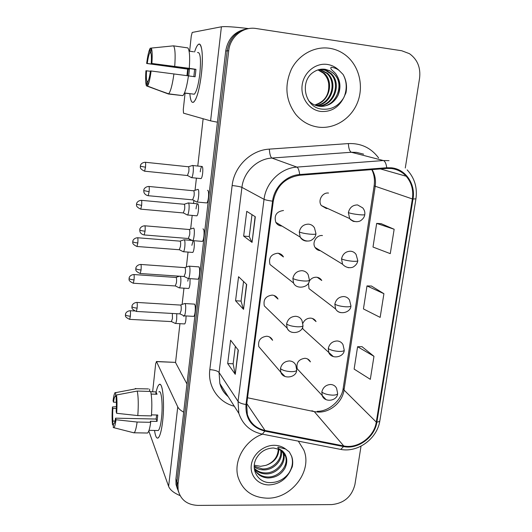 <?xml version="1.0" encoding="UTF-8"?>
<svg xmlns="http://www.w3.org/2000/svg" width="532" height="532" viewBox="0 0 532 532"><rect width="100%" height="100%" fill="white"/><g stroke="black" fill="none" stroke-linecap="round" stroke-linejoin="round"><path stroke-width="0.8" d="M278.349 253.272L283.45 256.936C282.226 254.728 280.344 253.485 277.81 253.212C271.061 254.136 268.461 257.9 269.99 264.49L293.544 283.017L292.873 278.429C294.901 279.652 298.465 280.49 303.559 280.963C307.316 281.169 309.265 280.889 309.411 280.111L308.201 274.718C306.891 272.317 304.856 270.981 302.11 270.695C297.142 270.841 294.063 273.421 292.873 278.429M273.993 295.453L277.997 299.037C276.82 296.683 274.891 295.373 272.218 295.107C265.721 296.005 263.094 299.609 264.324 305.92L287.114 328.091C288.125 330.345 289.827 331.762 292.234 332.347M269.485 336.936L272.603 340.294C271.48 337.827 269.518 336.47 266.732 336.224C260.454 337.102 257.807 340.566 258.798 346.631L280.856 372.307L284.913 376.377M283.503 210.506C276.474 211.49 273.907 215.433 275.815 222.323C277.079 224.504 278.954 225.734 281.435 226.014L281.96 226.04M322.452 235.536C316.6 234.765 311.779 242.559 315.07 247.453C316.294 249.368 318.036 250.446 320.291 250.678L320.357 250.678M317.252 277.312L321.754 280.49C320.563 278.529 318.808 277.438 316.493 277.219C313.341 277.152 310.887 278.542 309.145 281.395M308.454 283.064L308.979 288.623L335.619 308.979C336.789 311.06 338.558 312.284 340.932 312.636M312.404 318.455L316.055 321.581C314.891 319.486 313.089 318.336 310.648 318.123C307.097 318.149 304.523 319.845 302.934 323.21M302.509 327.466L303.041 329.082L333.298 356.546M307.483 358.907L310.422 361.88C309.298 359.672 307.463 358.468 304.909 358.275C298.612 359.28 296.058 362.797 297.248 368.836L325.91 399.485M328.523 193.063C322.405 192.152 317.551 200.611 321.341 205.558L326.315 208.491L327.705 208.484M329.561 48.279C314.631 46.011 298.778 54.636 291.403 69.193C284.221 85.552 285.677 100.615 295.759 114.393C301.923 121.688 309.544 125.944 318.621 127.168C334.847 129.17 351.399 118.49 357.657 102.137C363.981 85.812 359.127 65.842 345.906 55.408C341.045 51.597 335.599 49.223 329.561 48.279C314.631 46.011 298.778 54.636 291.403 69.193C284.221 85.552 285.677 100.615 295.759 114.393C301.923 121.688 309.544 125.944 318.621 127.168C334.847 129.17 351.399 118.49 357.657 102.137C363.981 85.812 359.127 65.842 345.906 55.408C341.045 51.597 335.599 49.223 329.561 48.279M262.502 434.172C244.846 440.476 233.262 460.832 238.023 476.985C242.519 490.491 252.235 497.553 267.164 498.178C291.463 498.91 312.809 470.867 303.799 449.966L298.332 441.154L303.799 449.966C312.809 470.867 291.463 498.91 267.164 498.178C252.235 497.553 242.519 490.491 238.023 476.985C233.262 460.832 244.846 440.476 262.502 434.172M391.306 168.518C397.218 169.256 402.185 171.823 406.202 176.238C411.562 182.582 413.623 190.157 412.38 198.948L376.277 422.089C374.255 436.918 357.743 449.075 343.738 445.942L265.022 430.474C256.052 428.426 250.16 423.093 247.353 414.475L246.655 404.519L273.262 201.236C276.347 186.207 285.172 177.548 299.729 175.261L386.757 168.451L391.306 168.518M391.412 167.819L386.751 167.746L299.702 174.543C286.349 175.347 274.166 187.291 272.57 201.169L245.99 404.506C245.265 418.598 251.536 427.462 264.823 431.1L343.532 446.548C357.89 449.759 374.807 437.297 376.882 422.102L413.012 199.015C415.745 184.052 405.603 169.096 391.412 167.819M246.549 28.961C234.878 31.235 227.935 38.577 225.721 50.972L175.906 479.026L176.93 481.713L177.07 487.226L178.559 491.94L177.07 487.226L176.93 481.713L227.211 50.866L176.93 481.713L177.974 484.433L178.114 489.979C180.514 499.714 187.065 504.855 197.778 505.4L331.669 504.589C344.058 503.319 351.812 496.649 354.917 484.566L361.029 446.168M248.191 28.695C236.441 30.982 229.452 38.371 227.211 50.866C229.452 38.371 236.441 30.982 248.191 28.695M373.969 356.314L357.59 346.724L354.126 369.095L370.319 379.336L373.969 356.314L362.019 346.684M394.152 229.259L376.669 223.393L373.005 247.048L390.275 253.644L394.152 229.259L381.171 223.679M383.918 293.704L366.994 285.923L363.436 308.926L380.154 317.391L383.918 293.704L371.462 286.043M405.284 168.026L419.575 78.231C420.812 67.611 417.44 59.424 409.46 53.679L401.713 50.746L256.118 28.515C243.23 26.228 230.05 36.894 228.72 50.753L177.974 484.433M252.055 242.406L243.656 236.082L246.755 211.337L255.32 216.77L252.055 242.406L255.107 216.637M235.264 374.309L227.683 363.569L230.609 340.221L238.336 350.176L235.264 374.309L238.143 349.93M243.536 309.351L235.556 300.753L238.562 276.72L246.702 284.48L243.536 309.351L246.496 284.288M235.556 300.753L241.069 301.092M243.556 281.481L241.069 301.132L243.343 309.045M227.683 363.569L233.142 363.788M235.35 346.325L233.136 363.841L235.091 373.923M243.656 236.082L249.235 236.547M252.008 214.669L249.235 236.574L251.855 242.186M366.994 285.923L371.595 286.043M376.669 223.393L381.304 223.686M357.59 346.724L362.152 346.684M175.906 479.026L176.039 484.506L177.515 489.187M191.148 177.469L191.673 177.655C192.311 177.016 192.81 175.221 193.176 172.275C193.528 168.484 193.369 166.21 192.71 165.439L192.385 165.479M187.444 175.527L188.813 171.663C189.066 168.93 188.953 167.281 188.488 166.722M196.468 201.828L197.059 202.034C198.576 201.229 199.5 189.977 198.09 189.392L197.698 189.419M192.631 199.859L194.067 195.976C194.333 193.143 194.213 191.4 193.715 190.749M187.025 214.822L187.537 214.995C188.135 214.403 188.607 212.707 188.953 209.914C189.292 206.177 189.146 203.849 188.508 202.938L188.142 202.945M183.327 212.94L184.624 209.289C184.87 206.589 184.77 204.913 184.318 204.248M182.961 251.57L183.46 251.729C184.025 251.177 184.471 249.581 184.797 246.934C185.136 243.244 184.996 240.876 184.371 239.826L183.972 239.792M179.277 249.747L180.508 246.296C180.747 243.629 180.654 241.92 180.215 241.162L137.675 237.757M178.971 287.726L179.45 287.878C179.976 287.366 180.395 285.857 180.707 283.35C181.026 279.978 180.927 277.618 180.408 276.268M175.294 285.957L176.451 282.698C176.691 280.065 176.604 278.322 176.185 277.465L133.911 274.552M175.041 323.31L175.5 323.449C175.999 322.977 176.391 321.554 176.684 319.167L176.77 313.714M171.37 321.587L172.468 318.502L172.335 313.461M192.145 240.424L192.71 240.61C194.173 239.859 195.018 228.993 193.681 228.135L193.249 228.122M188.315 238.516L189.671 234.858C189.931 232.058 189.818 230.283 189.339 229.518L144.897 225.807M187.889 278.369L188.441 278.542C189.838 277.83 190.609 267.33 189.345 266.219L188.873 266.153M184.072 276.52L185.349 273.069C185.608 270.309 185.502 268.5 185.036 267.629L140.887 264.457M183.713 315.682L184.232 315.842C185.575 315.177 186.286 304.996 185.083 303.659L184.584 303.533M179.896 313.887L181.106 310.628C181.352 307.908 181.252 306.06 180.807 305.095L136.95 302.429M338.02 95.361C341.118 86.869 339.629 79.541 333.544 73.376L330.046 70.989L325.185 69.373C321.015 68.788 317.112 69.719 313.468 72.172C299.297 81.216 304.763 106.812 320.929 108.994C330.445 110.277 337.966 106.653 343.506 98.121L345.953 92.847C347.263 86.264 346.305 80.133 343.087 74.46L339.15 70.477C336.803 68.661 334.143 67.591 331.157 67.265C329.341 69.286 335.02 71.767 336.523 74.959C340.5 81.236 340.999 88.039 338.02 95.361C333.95 103.135 327.692 106.766 319.24 106.26C315.383 105.762 311.958 104.006 308.966 101.007L308.713 100.741M321.494 69.246L326.349 70.404L330.824 73.316C342.854 83.411 333.724 107.265 317.557 105.954M321.155 69.28L325.511 70.39L329.98 73.296C341.817 83.245 333.145 106.746 317.165 105.861M320.005 69.439L327.453 73.236C338.744 82.753 331.35 105.196 315.988 105.509M319.606 69.519L326.621 73.216C337.74 82.593 330.731 104.684 315.602 105.369M330.046 70.989L333.404 73.376C346.033 83.943 335.413 108.847 318.774 106.194M315.516 104.704C325.079 101.379 329.468 94.364 328.69 83.664C328.124 79.534 326.335 76.029 323.336 73.137L324.154 73.157C334.402 81.855 329.301 102.131 315.516 104.704M318.402 69.818L324.154 73.157M318.003 69.938L323.336 73.137M343.087 74.46C346.884 81.456 347.21 89.024 344.064 97.157M256.411 458.238C250.299 468.971 257.568 482.085 269.132 482.61C278.003 482.823 284.966 479.113 290.026 471.478L292.248 466.85C293.032 463.133 292.833 459.595 291.636 456.243L289.328 451.921L285.604 449.041L278.123 447.113C276.534 448.416 281.894 449.7 283.37 451.947C287.2 456.403 287.799 461.69 285.145 467.808C281.481 474.418 275.722 477.809 267.869 477.989C261.298 477.43 256.763 474.278 254.283 468.532M281.102 450.338C283.729 459.661 273.721 470.64 262.954 469.889C259.749 469.763 256.83 468.719 254.196 466.764M280.583 449.992C282.685 459.242 272.816 469.603 262.349 468.898L254.21 466.212M282.938 451.941L283.43 453.158C287.021 462.567 276.746 474.73 265.388 473.899C260.946 473.68 257.249 471.911 254.303 468.592M282.512 451.515L282.765 452.2C286.356 461.583 276.101 473.726 264.776 472.888C260.667 472.702 257.156 471.139 254.249 468.2M282.745 451.668L285.425 456.077C289.042 465.533 278.682 477.789 267.244 476.958C262.03 476.652 257.96 474.398 255.041 470.202M278.888 449.121C278.582 456.995 274.286 462.394 265.987 465.334L260.574 466.318L254.276 465.207M265.987 465.334C273.8 462.235 277.917 456.762 278.329 448.902M289.328 451.921L291.529 456.09C293.398 462.009 292.387 467.867 288.504 473.666M194.572 51.97C196.441 46.098 198.17 43.551 199.773 44.309C202.459 47.395 203.025 57.19 201.462 73.702C200.032 85.579 198.044 94.217 195.503 99.617C192.591 104.651 190.715 102.729 189.858 93.845C190.449 100.654 191.759 103.394 193.781 102.051C196.94 98.573 199.5 89.123 201.462 73.702C203.543 55.88 201.774 41.084 198.217 44.542C197.013 45.579 195.803 48.053 194.572 51.97M248.683 28.602C234.306 26.886 225.216 26.281 221.405 26.793L192.212 32.445L191.267 36.056L189.625 51.198M217.428 122.2L210.599 120.864L183.513 113.17L183.281 109.585L185.076 93.087M186.965 75.65L187.676 69.1M156.169 391.811C157.452 386.292 158.802 383.858 160.238 384.503C163.151 385.594 164.534 405.224 162.639 421.258C161.828 428.273 160.75 433.261 159.407 436.2C157.312 439.991 155.69 438.075 154.526 430.454C155.391 436.393 156.614 438.887 158.204 437.922C160.032 436.207 161.515 430.654 162.639 421.258C164.854 402.697 162.579 380.978 159.081 384.623C158.031 385.494 157.066 387.888 156.169 391.811M183.686 412.154C180.594 410.451 178.619 408.696 177.755 406.88L156.501 361.62L155.69 363.649L152.644 391.698M180.055 495.605C173.784 492.945 169.974 489.866 168.624 486.368L148.794 430.98M156.415 361.494L175.454 362.385L186.965 383.998M194.127 304.098C195.191 304.204 195.53 306.798 195.138 311.872C194.825 314.365 194.38 315.868 193.808 316.374L193.375 316.354M198.489 266.845C199.553 266.891 199.892 269.418 199.493 274.419C199.161 277.052 198.689 278.648 198.077 279.2L197.625 279.167M202.958 228.92C204.002 228.993 204.321 231.46 203.929 236.321C203.57 239.107 203.064 240.797 202.419 241.395L201.941 241.355M183.773 316.46L183.846 315.842M186.08 315.948L185.901 319.672C185.602 322.046 185.196 323.469 184.671 323.935L184.298 323.915M187.789 281.182L188.228 278.622M190.07 278.655L189.984 283.962C189.671 286.462 189.239 287.965 188.68 288.477L188.288 288.45M191.872 245.332L193.129 240.65M193.774 240.703C194.346 241.934 194.466 244.255 194.14 247.666C193.808 250.299 193.342 251.895 192.757 252.441L192.345 252.407M196.015 208.89C196.368 206.11 196.86 204.414 197.485 203.809C198.449 203.803 198.742 206.117 198.363 210.765C198.01 213.545 197.518 215.234 196.893 215.826L196.461 215.786M207.56 190.31C208.537 190.523 208.83 192.936 208.438 197.558C208.059 200.504 207.52 202.3 206.828 202.945L206.33 202.898M200.238 171.843C200.604 168.91 201.123 167.121 201.794 166.463C202.745 166.41 203.031 168.671 202.652 173.246C202.28 176.178 201.761 177.967 201.096 178.606L200.65 178.559M175.54 362.545L179.942 323.682M182.117 304.444L183.959 288.171M186.346 267.057L188.042 252.082M189.385 240.225L189.505 239.141M190.649 229.019L192.192 215.407M193.548 203.45L193.874 200.551M195.031 190.31L196.408 178.134M197.778 166.044L203.131 118.742M188.687 75.923L189.445 69.2L147.258 63.461C148.016 58.055 148.854 54.503 149.771 52.788L150.915 52.947M188.448 75.89L195.098 76.781L195.57 73.057L195.922 69.32L189.272 68.349C190.064 56.897 189.578 50.075 187.809 47.893L173.505 45.845L151.268 48.08L150.809 52.681C151.421 54.251 151.56 57.815 151.234 63.381L194.639 69.3L193.841 76.615M187.523 75.724L188.255 69.18L146.652 63.474C147.71 55.481 148.9 50.394 150.23 48.219L149.771 52.788M197.518 52.535C200.345 51.897 201.129 58.932 199.872 73.635C198.463 84.801 196.607 91.664 194.3 94.224L192.81 94.031M188.714 93.599L184.444 93.047M147.923 81.489C148.834 79.96 149.691 76.435 150.483 70.902L188.454 75.85C186.852 86.703 184.983 93.293 182.848 95.64L168.451 94.004L147.464 86.031L147.923 81.489L146.912 81.369L146.46 85.878L168.451 94.004M189.272 68.349L151.234 63.381M173.505 45.845C175.121 48.02 175.527 54.856 174.729 66.36M173.931 73.908C172.395 84.814 170.632 91.457 168.657 93.832L158.197 90.114M151.268 48.08C152.225 49.955 152.431 55.049 151.893 63.368M151.128 70.929C150.004 79.188 148.78 84.222 147.464 86.031M146.46 85.878C145.575 83.737 145.396 78.689 145.928 70.736L150.43 71.281M146.912 81.369C146.34 79.674 146.214 76.136 146.533 70.756M193.562 51.764L189.093 51.125M151.268 48.113L150.23 48.219M147.258 63.461L146.652 63.474M189.445 69.2L188.255 69.18M195.922 69.32L194.639 69.3M116.362 402.259L113.482 402.179C113.934 399.073 114.42 397.211 114.945 396.593L116.335 396.559M137.263 391.053L116.488 394.99L116.096 398.933C116.481 402.139 116.521 406.401 116.202 411.721L116.648 413.291L137.808 415.585L151.414 415.898C152.159 405.258 151.906 397.111 150.656 391.459L137.263 391.053C138.373 396.726 138.553 404.905 137.808 415.585M151.494 414.874L157.765 415.02L157.06 421.404L150.323 421.264L150.716 422.315L137.123 422.036L115.996 419.748L115.55 418.159L156.129 419.043L156.647 414.993M158.902 391.891C161.449 389.278 163.071 405.045 161.482 418.411C160.671 425.234 159.593 429.271 158.263 430.528L157.292 430.508M150.716 422.315C149.831 428.346 148.794 431.911 147.597 433.028L146.559 433.008M137.123 422.036C136.272 428.087 135.294 431.678 134.197 432.795L133.1 432.616M116.488 394.99C117.106 399.372 117.16 405.47 116.648 413.291M115.996 419.748C115.364 424.323 114.679 426.983 113.941 427.728L113.23 427.502L113.622 423.612L114.087 423.618M115.032 421.091L112.93 421.045L112.545 424.908L113.469 425.141M112.545 424.908C111.973 420.413 111.939 414.428 112.445 406.96L112.857 408.45L116.362 408.536M116.408 406.707L112.445 406.96M115.55 418.159C115.105 421.198 114.619 423.013 114.107 423.605L113.622 423.612M112.93 421.045C112.571 417.793 112.545 413.597 112.857 408.45M151.168 394.066L157.033 394.239L156.036 391.898L150.729 391.732M148.481 388.919L136.405 388.712L115.776 392.616L115.384 396.533M149.459 391.426L149.705 389.131M135.274 388.5L136.405 388.712M113.482 402.179L113.063 400.716C113.655 396.3 114.314 393.6 115.038 392.623L115.776 392.616M156.036 391.898L155.783 394.199M156.129 419.043L157.06 421.404M343.738 445.942L314.292 411.628L318.169 412.074C330.186 412.619 342.395 402.185 344.018 390.056L375.193 186.426C376.058 180.328 375.033 174.722 372.121 169.595M247.54 397.77L314.292 411.628L311.865 410.737M412.38 198.948L374.122 185.874C374.967 179.776 374.189 174.363 371.775 169.622M245.99 404.506C241.894 403.894 239.24 402.844 238.037 401.354L264.045 199.327C265.94 182.509 280.716 168.039 296.903 167.101L383.386 160.544L389.032 160.644M363.642 154.174L356.56 152.371L351.353 152.265L271.872 158.044C257.029 158.862 243.576 172.016 241.927 187.364L219.064 372.486L219.856 383.539C221.332 388.712 224.078 393.022 228.082 396.473M386.751 167.746C386.159 163.617 385.035 161.216 383.386 160.544L351.353 152.265C349.624 151.334 348.633 148.441 348.38 143.58C361.022 143.095 371.11 147.903 378.644 157.997M234.293 406.222C218.426 402.312 207.553 386.432 209.814 369.64L232.145 185.528C237.006 186.06 240.271 186.672 241.927 187.364L264.045 199.327C265.428 199.965 268.274 200.584 272.57 201.169M264.823 431.1L262.362 434.145C250.572 431.638 242.725 424.709 238.828 413.344L238.037 401.354L219.064 372.486C217.588 370.91 214.502 369.966 209.814 369.64M343.532 446.548L340.773 449.42L261.245 433.919M232.145 185.528C234.14 166.45 250.905 150.077 269.345 149.12C269.671 154.087 270.509 157.06 271.872 158.044L296.903 167.101C298.199 167.819 299.13 170.3 299.702 174.543M379.868 420.712C377.288 438.647 357.989 452.845 340.773 449.42L339.429 449.161M376.882 422.102C378.837 421.856 379.848 421.304 379.908 420.44L415.931 198.902M407.166 169.894C414.554 177.907 417.48 187.55 415.944 198.822L413.012 199.015M269.345 149.12L348.38 143.58M228.72 50.753L225.721 50.972M265.022 430.474L246.782 403.595M376.277 422.089L344.018 390.056L343.167 388.44L374.142 185.774M343.22 388.074L343.167 388.44C341.97 399.359 329.488 411.542 317.238 411.322M362.738 207.892L357.564 204.933C352.683 204.98 349.617 207.54 348.374 212.614C350.708 213.478 354.392 214.177 359.426 214.715C362.93 215.021 364.719 214.955 364.792 214.522C365.112 212.162 364.427 209.947 362.738 207.892M144.378 171.158L144.618 171.184C138.599 168.398 140.807 166.41 140.335 166.762L140.355 166.21L145.502 167.214C145.775 163.849 145.662 162.2 145.163 162.26C140.814 162.606 140.215 166.017 140.475 165.512L140.355 166.184M348.374 212.614L349.677 218.579L350.561 219.656L353.255 221.359L356.766 221.711M187.743 175.56L144.618 171.184L145.502 167.214M147.943 195.676L148.202 195.703C146.067 195.264 144.651 194.16 143.946 192.385L143.746 190.562L149.12 191.706C149.399 188.142 149.266 186.386 148.721 186.446C144.239 186.838 143.607 190.336 143.873 189.831L143.746 190.529M314.492 227.889C313.135 225.688 311.173 224.438 308.6 224.145C303.592 224.218 300.48 226.812 299.277 231.919C301.358 232.896 304.976 233.648 310.116 234.173C313.9 234.459 315.848 234.313 315.968 233.741L314.492 227.889M192.97 199.892L148.202 195.703L149.12 191.706M299.277 231.919L300.168 237.066C301.524 239.433 303.546 240.763 306.239 241.062L307.596 241.056M356.088 254.482C354.784 252.54 352.969 251.45 350.635 251.21C345.787 251.33 342.754 253.877 341.531 258.851C343.805 259.955 347.436 260.747 352.423 261.232C355.901 261.465 357.69 261.265 357.797 260.64L356.088 254.482M140.561 209.129L140.787 209.149C134.736 206.376 137.017 204.488 136.518 204.813L136.531 204.261L141.625 205.405C141.891 201.994 141.778 200.298 141.279 200.325C136.97 200.71 136.392 204.088 136.644 203.59L136.531 204.228M348.167 267.682L348.773 267.709M183.62 212.966L140.787 209.149L141.625 205.405M341.531 258.851L342.542 264.218L315.07 247.453M349.504 300.061C348.227 297.947 346.339 296.77 343.838 296.543C339.037 296.73 336.031 299.263 334.828 304.144C337.042 305.474 340.62 306.359 345.567 306.784C349.019 306.951 350.807 306.632 350.94 305.82L349.504 300.061M136.804 246.476L137.017 246.489C130.932 243.742 133.279 241.867 132.754 242.226L132.807 241.767C133.406 242.299 135.075 242.698 137.808 242.958C138.074 239.493 137.961 237.751 137.462 237.744C133.186 238.176 132.634 241.521 132.88 241.023L132.774 241.634M179.557 249.767L137.017 246.489L137.808 242.958M334.828 304.144L335.619 308.979C339.463 315.795 351.014 312.284 350.914 305.986M344.224 350.089L343.007 344.669C341.77 342.409 339.828 341.172 337.188 340.959C332.427 341.212 329.448 343.725 328.264 348.52C330.419 350.069 333.943 351.034 338.851 351.413C342.276 351.512 344.064 351.073 344.224 350.089C344.384 356.733 332.347 359.998 328.882 352.896L328.264 348.52M133.106 283.204L133.313 283.224C127.188 280.484 129.609 278.688 129.063 279.021L129.103 278.582C129.695 279.214 131.344 279.646 134.057 279.885C134.323 276.367 134.204 274.585 133.705 274.539C129.469 275.011 128.937 278.336 129.183 277.837L129.077 278.422M175.56 285.977L133.313 283.224L134.057 279.885M336.596 388.333C335.399 385.953 333.424 384.676 330.671 384.483C325.943 384.796 322.997 387.303 321.827 392.004C323.928 393.766 327.406 394.811 332.267 395.136C335.665 395.176 337.461 394.618 337.64 393.467L336.596 388.333M129.469 319.346L129.662 319.353C123.477 316.567 126.011 314.924 125.426 315.21L125.466 314.798C126.037 315.516 127.673 315.988 130.36 316.208C130.633 312.643 130.513 310.814 130.014 310.721C125.818 311.24 125.299 314.538 125.539 314.046L125.446 314.605M171.623 321.601L129.662 319.353L130.36 316.208M321.827 392.004L322.312 395.981C325.271 403.05 337.388 400.603 337.607 393.7M143.939 234.925L144.192 234.945C142.071 234.539 140.661 233.462 139.949 231.713L139.783 229.984C140.435 230.509 142.19 230.908 145.05 231.194C145.336 227.57 145.196 225.768 144.651 225.787C140.209 226.226 139.603 229.691 139.863 229.186L139.75 229.851M188.634 238.542L144.192 234.945L145.05 231.194M140.009 273.501L140.249 273.521C134.004 270.841 136.298 268.793 135.8 269.145L135.846 268.66C136.485 269.285 138.22 269.731 141.053 269.99C141.339 266.313 141.206 264.457 140.654 264.437C136.252 264.909 135.667 268.374 135.919 267.889L135.813 268.487M301.983 320.51C300.726 317.963 298.645 316.553 295.745 316.287C290.824 316.507 287.772 319.067 286.608 323.981C288.577 325.431 292.095 326.362 297.142 326.781C300.866 326.914 302.814 326.502 302.987 325.531L301.983 320.51M184.378 276.54L140.249 273.521L141.053 269.99M286.608 323.981L287.114 328.091C289.78 335.346 302.881 333.059 302.961 325.717M136.145 311.426L136.372 311.439C130.054 308.726 132.468 306.751 131.929 307.124L131.976 306.665C132.594 307.396 134.317 307.882 137.13 308.114C137.409 304.384 137.276 302.482 136.724 302.415C132.368 302.934 131.796 306.372 132.049 305.893L131.949 306.459M296.696 370.019L295.852 365.311C294.648 362.644 292.54 361.188 289.521 360.949C284.633 361.228 281.614 363.782 280.464 368.596C282.386 370.272 285.85 371.289 290.858 371.649C294.548 371.722 296.497 371.176 296.696 370.019C296.663 377.8 283.031 379.688 280.856 372.307L280.464 368.596M180.188 313.9L136.372 311.439L137.13 308.114M339.15 70.477C335.818 67.152 331.875 65.137 327.32 64.439C315.656 62.643 303.752 72.379 302.156 85.087C300.38 97.775 309.218 110.077 320.803 111.447C330.891 112.126 338.458 107.683 343.506 98.121M285.604 449.041C282.459 446.647 278.755 445.397 274.499 445.297C263.599 445.058 252.633 454.368 251.297 465.054C249.794 475.741 258.18 484.998 269.006 484.918C278.429 484.413 285.438 479.937 290.026 471.478M285.145 467.808C286.795 463.971 287.007 460.233 285.777 456.582L280.75 450.092M210.599 120.864L221.405 26.793M168.624 486.368L177.755 406.88M175.454 362.385L156.501 361.62M406.202 176.238L380.473 168.943M178.114 489.979L176.039 484.506M238.828 413.344L219.856 383.539C221.219 388.792 224.005 393.175 228.221 396.679M201.096 178.606L191.673 177.655M187.683 175.593L191.587 177.708M321.341 205.558L349.677 218.579C354.758 223.367 359.945 221.438 361.068 220.348C363.263 218.732 364.5 216.823 364.779 214.615M202.246 166.509L192.81 165.525M188.195 166.809L192.291 165.558M145.396 162.28L188.255 166.755M206.828 202.945L197.059 202.034M192.903 199.932L196.96 202.094M193.369 190.828L197.598 189.505M148.98 186.473L193.435 190.769M275.815 222.323L300.168 237.066C304.331 242.326 310.223 241.262 311.666 240.012C314.226 238.376 315.649 236.328 315.955 233.854M196.893 215.826L187.537 214.995M183.56 213L187.45 215.048M357.777 260.773C357.484 263.027 356.194 264.943 353.913 266.525C352.816 267.682 347.004 269.205 342.542 264.218M197.917 203.849L188.554 202.985M183.999 204.308L188.055 203.025M141.505 200.345L184.059 204.255M192.757 252.441L183.46 251.729M179.497 249.801L183.38 251.782M191.979 240.437L184.371 239.826M180.135 241.096L183.892 239.865M188.68 288.477L179.45 287.878M175.507 286.003L179.37 287.925M176.072 277.365L179.477 276.208M184.671 323.935L175.5 323.449M171.57 321.634L175.42 323.496M130.207 310.728L134.496 310.974M202.419 241.395L192.71 240.61M188.574 238.582L192.617 240.67M188.96 229.571L193.156 228.208M309.391 280.264C309.484 287.393 296.537 290.073 293.544 283.017M198.077 279.2L188.441 278.542M184.318 276.58L188.348 278.595M198.948 266.878L189.312 266.186M184.923 267.543L188.787 266.233M193.808 316.374L184.232 315.842M180.129 313.94L184.145 315.895M194.559 304.124L184.996 303.553M180.654 304.956L184.491 303.606M313.468 72.172C317.225 69.632 321.175 68.681 325.325 69.313L329.734 70.729L333.404 73.376M326.621 73.216L327.453 73.236M329.98 73.296L330.824 73.316M256.411 458.232C260.208 451.728 265.887 448.31 273.441 447.984C281.242 449.573 285.358 452.439 285.777 456.582L285.425 456.077M282.765 452.2L283.43 453.158M184.484 92.96L194.3 94.224M168.657 93.832L182.848 95.64M114.945 396.593L116.328 396.633M149.013 430.355L158.263 430.528M134.197 432.795L147.597 433.028M113.941 427.728L134.097 432.868"/></g></svg>
